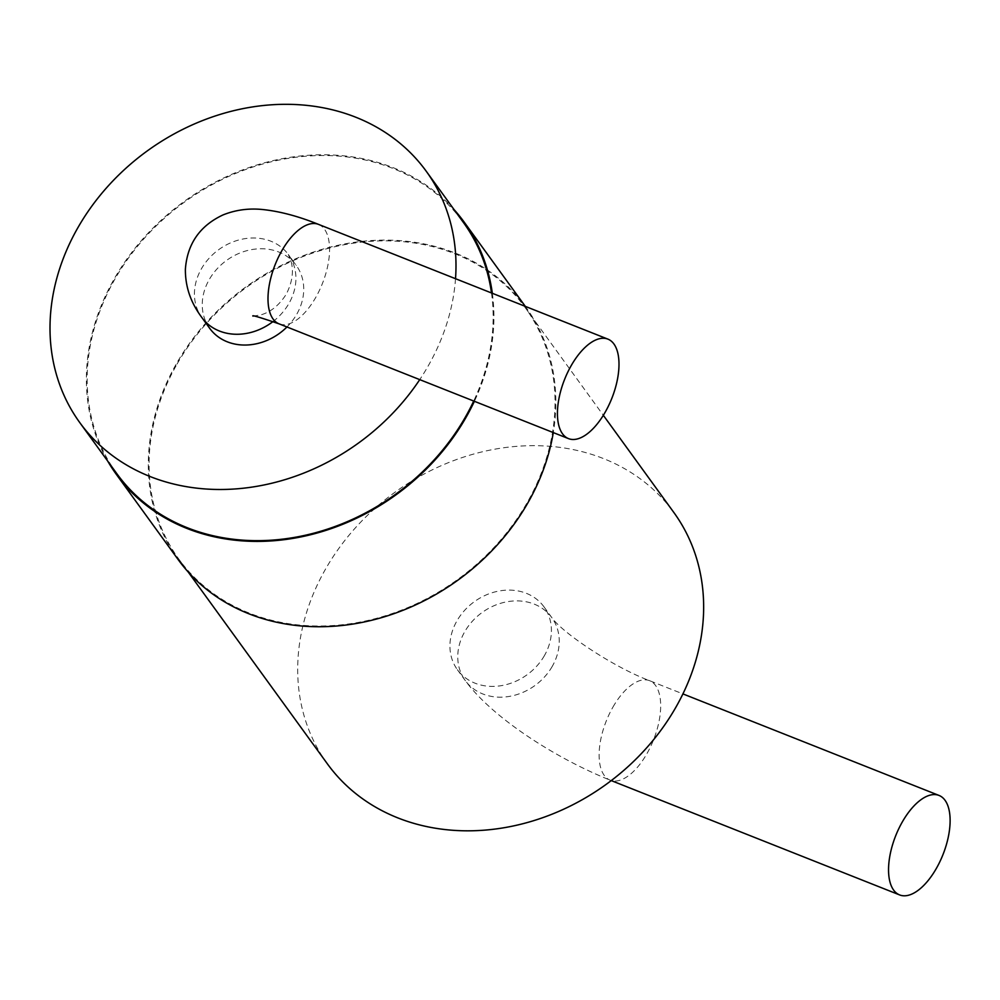 <?xml version="1.0" encoding="UTF-8"?>
<svg xmlns="http://www.w3.org/2000/svg" width="1000" height="1000" viewBox="0 0 1000 1000"><rect width="100%" height="100%" fill="white"/><g stroke="black" fill="none" stroke-linecap="round" stroke-linejoin="round"><path stroke-width="0.75" stroke-dasharray="5 3.75" d="M107.638 460.988A214.838 180.925 144 0 1 114.462 278.45A214.838 180.925 144 0 1 454.075 209.613M492.337 293.3A214.838 180.925 144 0 1 474.387 401.287M178.175 559.612A214.838 180.925 144 0 1 176.388 363.787A214.838 180.925 144 0 1 525.95 307.262A214.838 180.925 144 0 1 553.3 432.587M116.925 473.8A214.013 180.225 144 0 1 115.138 278.712A214.013 180.225 144 0 1 463.363 222.413M491.488 292.962A214.013 180.225 144 0 1 473.713 401.025M177.062 364.05A214.013 180.225 144 0 1 525.288 307.75A214.013 180.225 144 0 1 457.912 579.312A214.013 180.225 144 0 1 178.85 559.138A214.013 180.225 144 0 1 177.062 364.05M455.525 278.7A214.013 180.225 144 0 1 419.75 379.625M327.45 763.938A214.013 180.225 144 0 1 325.675 568.862A214.013 180.225 144 0 1 673.9 512.562M209.688 328.325A53.5 45.062 144 0 1 226.525 260.438A53.5 45.062 144 0 1 296.3 265.475A53.5 45.062 144 0 1 296.737 314.25A53.5 45.062 144 0 1 286.962 326.975M544.425 655.6A53.5 45.062 144 0 1 457.375 669.675A53.5 45.062 144 0 1 474.212 601.775A53.5 45.062 144 0 1 543.975 606.825A53.5 45.062 144 0 1 544.425 655.6M273.025 321.55A53.5 45.062 -36 0 0 288.925 303.475A53.5 45.062 -36 0 0 288.475 254.7A53.5 45.062 -36 0 0 218.713 249.662A53.5 45.062 -36 0 0 201.863 317.55M552.25 666.375A53.5 45.062 144 0 1 465.188 680.45A53.5 45.062 144 0 1 482.038 612.562A53.5 45.062 144 0 1 551.8 617.6A53.5 45.062 144 0 1 552.25 666.375M318.5 224.375A53.5 25.45 -68.4 0 1 315.725 297.462A53.5 25.45 -68.4 0 1 279.062 323.85M612.95 707.075A53.5 25.45 -68.4 0 1 649.613 680.7A53.5 25.45 -68.4 0 1 653.55 739.812A53.5 25.45 -68.4 0 1 610.175 780.175A53.5 25.45 -68.4 0 1 612.95 707.075M525.3 306.363L525.95 307.262M178.85 559.138L188.137 571.938M525.288 307.75L603.325 415.3M253.012 316.137L260.475 314.975C270.562 312.238 279.15 305.325 286.25 294.225C292.262 282.375 293.863 271.4 291.038 261.312L288.312 254.475L296.3 265.475M457.375 669.675L465.188 680.45C491.712 717.1 554.525 757.788 610.175 780.175L611.25 780.6M543.975 606.825L551.8 617.6C562.388 632.888 613.5 667.163 649.613 680.7L682.938 693.913"/><path stroke-width="1.5" d="M454.075 209.613A214.838 180.925 144 0 1 464.038 221.925A214.838 180.925 144 0 1 492.337 293.3M474.387 401.287A214.838 180.925 144 0 1 301.038 536.9A214.838 180.925 144 0 1 116.263 474.275A214.838 180.925 144 0 1 107.638 460.988M553.3 432.587A214.838 180.925 144 0 1 391.575 614.487A214.838 180.925 144 0 1 178.175 559.612L116.263 474.275M419.75 379.625A214.013 180.225 144 0 1 79.775 422.6A214.013 180.225 144 0 1 77.987 227.512A214.013 180.225 144 0 1 426.213 171.213L463.363 222.413A214.013 180.225 144 0 1 491.488 292.962M473.713 401.025A214.013 180.225 144 0 1 301.038 536.163A214.013 180.225 144 0 1 116.925 473.8L79.775 422.6M426.213 171.213A214.013 180.225 144 0 1 455.525 278.7M603.325 415.3L673.9 512.562A214.013 180.225 144 0 1 606.525 784.112A214.013 180.225 144 0 1 327.45 763.938L188.137 571.938M286.962 326.975A53.5 45.062 144 0 1 209.688 328.325L201.863 317.55A53.5 45.062 -36 0 0 273.025 321.55M605.163 412.225A53.5 25.45 -68.4 0 1 568.488 438.612A53.5 25.45 -68.4 0 1 564.562 379.487A53.5 25.45 -68.4 0 1 607.938 339.137A53.5 25.45 -68.4 0 1 605.163 412.225M902.375 821.838A53.5 25.45 111.6 0 0 899.613 894.925A53.5 25.45 111.6 0 0 942.987 854.575A53.5 25.45 111.6 0 0 939.05 795.45A53.5 25.45 111.6 0 0 902.375 821.838M568.488 438.612L279.062 323.85A53.5 25.45 -68.4 0 1 275.125 264.725A53.5 25.45 -68.4 0 1 318.5 224.375C299.15 216.562 281.163 211.675 264.538 209.737C249.95 207.95 236.1 209.675 223 214.938C199.8 225.8 187.25 243.925 185.375 269.325C185.238 292.8 195.275 308.612 201.863 317.55M464.038 221.925L525.3 306.363M279.062 323.85C259.95 317.337 251.262 314.775 253.012 316.137M607.938 339.137L318.5 224.375M611.25 780.6L899.613 894.925M682.938 693.913L939.05 795.45"/></g></svg>

